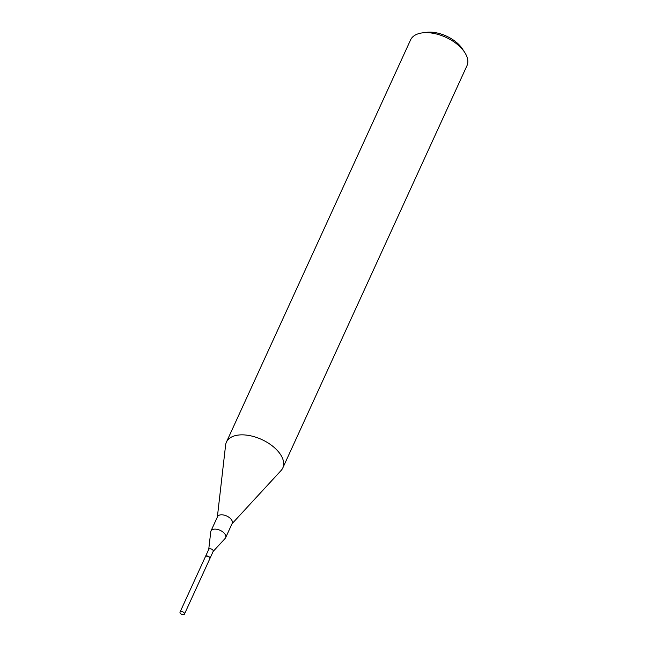 <?xml version="1.0" encoding="UTF-8"?>
<svg xmlns="http://www.w3.org/2000/svg" width="647" height="647" viewBox="0 0 647 647"><rect width="100%" height="100%" fill="white"/><g stroke="black" fill="none" stroke-linecap="round" stroke-linejoin="round"><path stroke-width="0.97" d="M183.522 614.65A2.434 1.334 24.6 0 1 180.942 613.857A2.434 1.334 24.6 0 1 180.044 612.07A2.434 1.334 24.6 0 1 180.99 611.512A2.434 1.334 24.6 0 1 183.57 612.313A2.434 1.334 24.6 0 1 184.468 614.092A2.434 1.334 24.6 0 1 183.522 614.65M180.044 612.07L205.398 556.687A2.434 1.334 24.6 0 1 206.344 556.137A2.434 1.334 24.6 0 1 208.924 556.93A2.434 1.334 24.6 0 1 209.822 558.717L184.468 614.092M217.36 517.042L225.609 445.079A31.007 17.073 24.6 0 1 226.418 442.127L410.57 39.92A31.007 17.073 24.6 0 1 422.248 32.892L426.341 32.35A26.357 14.509 24.6 0 1 460.947 46.891A26.357 14.509 24.6 0 1 462.379 48.848L464.643 52.302A31.007 17.073 24.6 0 1 466.956 65.735L282.804 467.951A31.007 17.073 24.6 0 1 281.105 470.49L232.022 523.755M422.248 32.892A31.007 17.073 24.6 0 1 462.961 50.005A31.007 17.073 24.6 0 1 464.643 52.302M226.418 442.127A31.007 17.073 24.6 0 1 249.685 435.617A31.007 17.073 24.6 0 1 278.817 452.213A31.007 17.073 24.6 0 1 282.804 467.951M208.73 549.416L210.752 531.777A8.063 4.44 24.6 0 1 210.962 531.009L217.521 516.686A8.063 4.44 24.6 0 1 223.571 514.996A8.063 4.44 24.6 0 1 231.149 519.306A8.063 4.44 24.6 0 1 232.184 523.399L225.625 537.722A8.063 4.44 24.6 0 1 225.18 538.385L213.154 551.438M210.962 531.009A8.063 4.44 24.6 0 1 217.012 529.319A8.063 4.44 24.6 0 1 224.59 533.638A8.063 4.44 24.6 0 1 225.625 537.722M208.714 549.538A2.434 1.334 24.6 0 1 208.779 549.311A2.434 1.334 24.6 0 1 210.607 548.802A2.434 1.334 24.6 0 1 212.887 550.096A2.434 1.334 24.6 0 1 213.203 551.333A2.434 1.334 24.6 0 1 213.065 551.535M205.447 556.598A2.434 1.334 24.6 0 1 205.487 556.501A2.434 1.334 24.6 0 1 207.315 555.991A2.434 1.334 24.6 0 1 209.596 557.293A2.434 1.334 24.6 0 1 209.911 558.523A2.434 1.334 24.6 0 1 209.854 558.62M205.487 556.501L208.779 549.311M209.911 558.523L213.203 551.333"/></g></svg>
